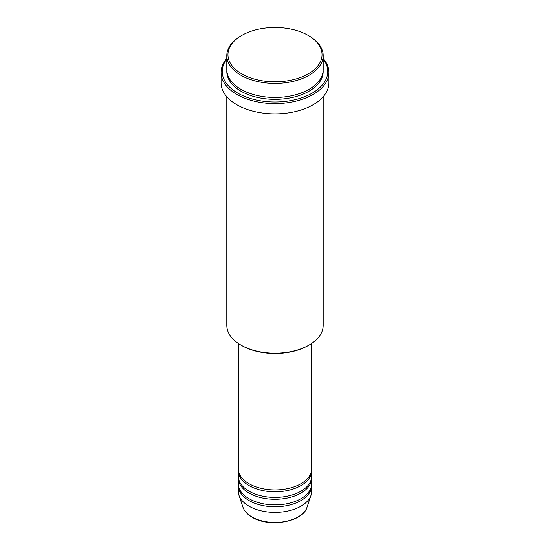 <?xml version="1.0" encoding="UTF-8"?>
<svg xmlns="http://www.w3.org/2000/svg" width="550" height="550" viewBox="0 0 550 550"><rect width="100%" height="100%" fill="white"/><g stroke="black" fill="none" stroke-linecap="round" stroke-linejoin="round"><path stroke-width="0.82" d="M238.288 343.399L238.288 468.703A36.712 21.196 0 0 0 249.04 483.691A36.712 21.196 0 0 0 289.053 488.283A36.712 21.196 0 0 0 311.712 468.703L311.712 343.399M238.322 469.638A36.712 21.196 0 0 0 238.288 470.573A36.712 21.196 0 0 0 249.04 485.561A36.712 21.196 0 0 0 289.053 490.16A36.712 21.196 0 0 0 311.712 470.573A36.712 21.196 0 0 0 311.678 469.638M238.288 470.573L238.288 476.197A36.712 21.196 0 0 0 249.04 491.184A36.712 21.196 0 0 0 289.053 495.777A36.712 21.196 0 0 0 311.712 476.197L311.712 470.573M238.322 477.132A36.712 21.196 0 0 0 238.288 478.067A36.712 21.196 0 0 0 249.04 493.054A36.712 21.196 0 0 0 289.053 497.654A36.712 21.196 0 0 0 311.712 478.067A36.712 21.196 0 0 0 311.678 477.132M238.288 478.067L238.288 483.691A36.712 21.196 0 0 0 249.04 498.678A36.712 21.196 0 0 0 289.053 503.271A36.712 21.196 0 0 0 311.712 483.691L311.712 478.067M238.322 484.626A36.712 21.196 0 0 0 238.288 485.561A36.712 21.196 0 0 0 249.04 500.548A36.712 21.196 0 0 0 289.053 505.147A36.712 21.196 0 0 0 311.712 485.561A36.712 21.196 0 0 0 311.678 484.626M241.739 73.858A47.039 27.156 0 0 0 308.261 73.858A47.039 27.156 0 0 0 308.261 35.454L309.072 35.922A48.187 27.816 180 0 1 323.187 55.591A48.187 27.816 180 0 1 293.439 81.297A48.187 27.816 180 0 1 240.928 75.267A48.187 27.816 180 0 1 226.813 55.591A48.187 27.816 180 0 1 240.928 35.922L241.739 35.454A47.039 27.156 0 0 0 241.739 73.858M309.072 345.049L308.261 345.517A47.039 27.156 180 0 1 241.739 345.517L240.928 345.049A48.187 27.816 0 0 0 309.072 345.049A48.187 27.816 0 0 0 323.187 325.38L323.187 96.731M226.813 59.091A52.773 30.47 0 0 0 237.683 93.067A52.773 30.47 0 0 0 304.92 96.621A52.773 30.47 0 0 0 323.187 59.091M323.187 58.486A53.921 31.13 180 0 1 328.921 72.456A53.921 31.13 180 0 1 295.632 101.221A53.921 31.13 180 0 1 236.871 94.469A53.921 31.13 180 0 1 221.079 72.456A53.921 31.13 180 0 1 226.813 58.486M226.813 55.591L226.813 69.644A48.187 27.816 0 0 0 240.928 89.32A48.187 27.816 0 0 0 293.439 95.349A48.187 27.816 0 0 0 323.187 69.644L323.187 55.591M221.079 72.456L221.079 82.761A53.921 31.13 0 0 0 236.871 104.775A53.921 31.13 0 0 0 295.632 111.519A53.921 31.13 0 0 0 328.921 82.761L328.921 72.456M238.288 485.561L238.288 491.184A36.712 21.196 0 0 0 238.954 495.199A36.712 21.196 0 0 0 249.04 506.172A36.712 21.196 0 0 0 285.759 511.445A36.712 21.196 0 0 0 311.046 495.199A36.712 21.196 0 0 0 311.712 491.184L311.712 485.561M309.072 35.922L308.261 35.454A47.039 27.156 0 0 0 241.739 35.454M226.813 96.731L226.813 325.38A48.187 27.816 0 0 0 240.928 345.049L241.739 345.517M251.921 516.924A32.636 18.844 0 0 0 284.563 521.62A32.636 18.844 0 0 0 307.044 507.176C303.139 522.019 269.067 527.862 252.134 517.227C247.404 514.477 244.344 511.129 242.956 507.176A32.636 18.844 0 0 0 251.921 516.924M323.159 70.579A48.187 27.816 180 0 1 294.188 97.041A48.187 27.816 180 0 1 240.928 91.19A48.187 27.816 180 0 1 226.841 70.579M307.044 507.176L311.046 495.199M242.956 507.176L238.954 495.199"/></g></svg>
